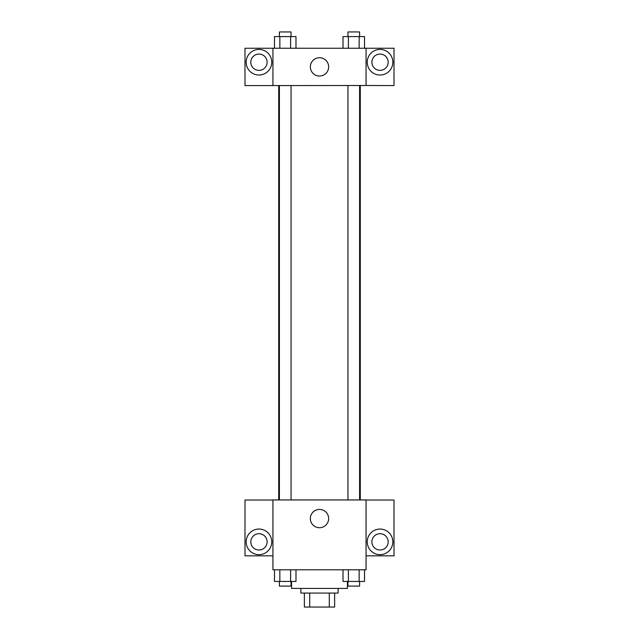 <?xml version="1.0" encoding="UTF-8"?>
<svg xmlns="http://www.w3.org/2000/svg" width="639" height="639" viewBox="0 0 639 639"><rect width="100%" height="100%" fill="white"/><g stroke="black" fill="none" stroke-linecap="round" stroke-linejoin="round"><path stroke-width="0.96" d="M329.301 593.08L329.301 607.05L304.364 607.05L304.364 593.08M329.301 607.05L334.636 607.05L334.636 593.08L334.636 607.05M338.127 588.423L338.127 593.08L300.873 593.08L300.873 588.423M309.699 593.08L309.699 607.05M291.56 581.442L291.56 588.423L347.44 588.423L347.44 581.442M366.067 569.796L272.933 569.796L272.933 499.946L366.067 499.946L366.067 569.796M258.963 554.66A12.804 12.804 0 0 1 247.876 535.45A12.804 12.804 0 0 1 270.049 535.45A12.804 12.804 0 0 1 258.963 554.66M272.933 555.826L244.993 555.826L244.993 500.017L272.933 500.017M250.815 541.856A8.147 8.147 0 0 1 258.963 533.709A8.147 8.147 0 0 1 267.11 541.856A8.147 8.147 0 0 1 258.963 550.003A8.147 8.147 0 0 1 250.815 541.856M319.5 527.726A9.154 9.154 0 0 1 311.568 513.996A9.154 9.154 0 0 1 327.432 513.996A9.154 9.154 0 0 1 319.5 527.726M380.037 554.66A12.804 12.804 0 0 1 368.951 535.45A12.804 12.804 0 0 1 391.124 535.45A12.804 12.804 0 0 1 380.037 554.66M366.067 555.826L394.007 555.826L394.007 500.017L366.067 500.017M371.89 541.856A8.147 8.147 0 0 1 380.037 533.709A8.147 8.147 0 0 1 388.185 541.856A8.147 8.147 0 0 1 380.037 550.003A8.147 8.147 0 0 1 371.89 541.856M360.292 85.498L360.292 499.946M347.951 499.946L347.951 85.498M291.049 85.498L291.049 499.946M366.067 85.498L394.007 85.578L394.007 48.244L366.067 48.244L366.067 85.498L272.933 85.578L244.993 85.578L244.993 48.244L272.933 48.244L272.933 85.498M267.11 62.215A8.147 8.147 0 0 1 258.963 70.37A8.147 8.147 0 0 1 250.815 62.215A8.147 8.147 0 0 1 258.963 54.067A8.147 8.147 0 0 1 267.11 62.215M258.963 75.027A12.804 12.804 0 0 1 247.876 55.817A12.804 12.804 0 0 1 270.049 55.817A12.804 12.804 0 0 1 258.963 75.027M388.185 62.215A8.147 8.147 0 0 1 375.964 69.276A8.147 8.147 0 0 1 375.964 55.162A8.147 8.147 0 0 1 388.185 62.215M380.037 75.027A12.804 12.804 0 0 1 368.951 55.817A12.804 12.804 0 0 1 391.124 55.817A12.804 12.804 0 0 1 380.037 75.027M366.067 48.244L272.933 48.244M310.346 66.871A9.154 9.154 0 0 1 324.077 58.948A9.154 9.154 0 0 1 324.077 74.803A9.154 9.154 0 0 1 310.346 66.871M364.526 48.244L364.526 36.607L343.015 36.607L343.015 48.244M359.15 36.607L359.15 48.244M348.399 36.607L348.399 48.244M347.951 36.607L347.951 31.95L359.597 31.95L359.597 36.607M295.985 48.244L295.985 36.607L274.474 36.607L274.474 48.244M290.601 36.607L290.601 48.244M279.85 36.607L279.85 48.244M279.403 36.607L279.403 31.95L291.049 31.95L291.049 36.607M364.526 569.796L364.526 581.442L343.015 581.442L343.015 569.796M359.15 569.796L359.15 581.442M348.399 569.796L348.399 581.442M359.597 581.442L359.597 586.099L347.951 586.099L347.951 581.442M295.985 569.796L295.985 581.442L274.474 581.442L274.474 569.796M290.601 569.796L290.601 581.442M279.85 569.796L279.85 581.442M291.049 581.442L291.049 586.099L279.403 586.099L279.403 581.442M278.708 85.498L278.708 499.946M359.597 499.946L359.597 85.498M279.403 85.498L279.403 499.946"/></g></svg>
